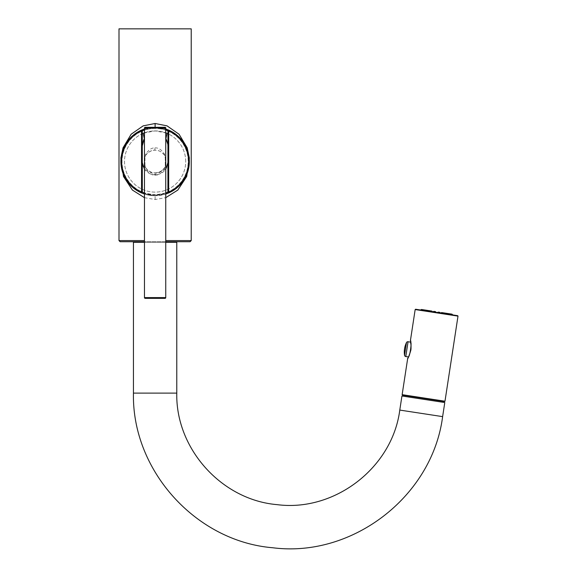 <?xml version="1.0" encoding="UTF-8"?>
<svg xmlns="http://www.w3.org/2000/svg" width="577" height="577" viewBox="0 0 577 577"><rect width="100%" height="100%" fill="white"/><g stroke="black" fill="none" stroke-linecap="round" stroke-linejoin="round"><path stroke-width="0.43" stroke-dasharray="2.88 2.16" d="M133.446 242.297L176.778 242.297M165.75 242.297L144.466 242.297M176.396 242.297L133.821 242.297L176.396 242.297M444.78 402.544L401.938 395.988M176.396 241.727L133.821 241.727M190.085 241.727L120.139 241.727M191.225 28.85L118.999 28.85M144.466 197.666L155.112 199.527L165.75 197.666M165.772 129.01L155.112 127.308L144.452 129.01A34.209 34.209 0 0 1 155.112 127.308A34.209 34.209 0 0 0 144.466 129.003L155.112 127.308A34.209 34.209 0 0 1 165.988 129.082A34.209 34.209 0 0 0 155.112 127.308L165.75 129.003L155.112 127.308A34.209 34.209 0 0 0 144.466 129.003M141.92 129.948L139.014 131.325M136.295 132.941L133.612 134.903M131.001 137.247L128.548 139.959M127.351 141.524L126.543 142.692M125.036 145.209L123.882 147.546M122.995 149.717L122.324 151.744M121.444 155.437L121.184 157.117M121.004 164.25L121.04 164.633M121.17 165.808L121.422 167.496M122.302 171.218L122.98 173.259M123.86 175.444L125.021 177.795M126.536 180.327L127.647 181.921M128.548 183.075L131.001 185.787M133.612 188.131L136.295 190.093M139.014 191.708L141.783 193.028M144.423 194.016L155.112 195.726A34.209 34.209 0 0 0 165.866 193.995M142.764 129.609A34.209 34.209 0 0 0 142.122 129.868A34.209 34.209 0 0 1 142.764 129.609A34.209 34.209 0 0 0 142.122 129.868M142.065 129.89A34.209 34.209 0 0 0 141.401 192.862A34.209 34.209 0 0 0 142.267 193.23A34.209 34.209 0 0 1 141.408 192.862A34.209 34.209 0 0 1 142.065 129.89A34.209 34.209 0 0 0 141.401 192.862A34.209 34.209 0 0 0 142.267 193.23M142.303 193.245A34.209 34.209 0 0 0 143.861 193.829A34.209 34.209 0 0 1 142.303 193.245A34.209 34.209 0 0 0 143.861 193.829M165.75 194.031L155.112 195.726L165.75 194.031A34.209 34.209 0 0 1 144.466 194.031A34.209 34.209 0 0 0 155.112 195.726L171.203 191.708M185.707 161.517A30.603 30.603 0 0 0 155.112 130.914A30.603 30.603 0 0 0 124.509 161.517A30.603 30.603 0 0 0 155.112 192.119A30.603 30.603 0 0 0 185.707 161.517A30.603 30.603 0 0 0 155.112 130.914A30.603 30.603 0 0 0 124.509 161.517A30.603 30.603 0 0 0 155.112 192.119A30.603 30.603 0 0 0 185.707 161.517M167.344 193.468A34.209 34.209 0 0 1 167.251 193.504A34.209 34.209 0 0 0 167.921 193.237M168.448 193.021A34.209 34.209 0 0 0 168.477 193.006A34.209 34.209 0 0 0 168.816 192.862A34.209 34.209 0 0 0 168.989 192.79A34.209 34.209 0 0 0 169.011 130.258A34.209 34.209 0 0 1 168.989 192.79A34.209 34.209 0 0 1 168.816 192.862A34.209 34.209 0 0 1 168.491 193.006A34.209 34.209 0 0 1 167.95 193.223M168.686 130.113A34.209 34.209 0 0 0 166.883 129.392A34.209 34.209 0 0 1 168.917 130.214A34.209 34.209 0 0 1 169.011 130.258L169.011 130.258M173.922 190.093L176.612 188.131M179.223 185.787L181.676 183.075M182.887 181.488L183.681 180.341M185.188 177.824L186.342 175.487M187.222 173.316L187.893 171.29M188.78 167.597L189.04 165.916M189.213 158.783L189.177 158.408M189.054 157.225L188.794 155.538M187.914 151.816L187.244 149.775M186.357 147.589L185.203 145.238M183.688 142.707L182.584 141.127M181.676 139.959L179.223 137.247M176.612 134.903L173.922 132.941M171.203 131.325L168.282 129.94M167.135 193.547A34.209 34.209 0 0 1 166.356 193.829M165.75 193.014L155.112 194.968L144.466 193.014M155.112 199.527L155.112 195.726L144.466 194.031A34.209 34.209 0 0 0 155.112 195.726L155.112 194.968A33.452 33.452 0 0 1 121.66 161.517A33.452 33.452 0 0 1 155.112 128.065A33.452 33.452 0 0 1 188.564 161.517A33.452 33.452 0 0 1 155.112 194.968M165.75 169.155L155.112 174.824L144.466 169.155M141.214 130.258A0.757 0.757 66 0 1 142.281 130.95L142.281 161.993A12.831 12.831 0 0 0 142.303 162.757M142.49 164.301A12.831 12.831 0 0 0 167.727 164.301M167.914 162.757A12.831 12.831 0 0 0 167.943 161.993L167.943 130.95M143.464 140.449A12.831 12.831 0 0 0 142.786 142.259M142.324 144.769A12.831 12.831 0 0 0 142.288 145.303M144.466 132.825A30.603 30.603 0 0 1 165.75 132.825M167.929 145.303A12.831 12.831 0 0 0 167.893 144.769M167.431 142.259A12.831 12.831 0 0 0 166.753 140.449M165.26 165.296L165.26 157.737A4.558 4.558 0 0 0 164.474 155.177A11.309 11.309 0 0 0 145.743 155.177A4.558 4.558 0 0 0 144.957 157.737L144.957 165.296A4.558 4.558 0 0 0 145.743 167.857A11.309 11.309 0 0 0 164.474 167.857A4.558 4.558 0 0 0 165.26 165.296L165.26 157.737L164.474 155.177A2.279 1.608 -34.1 0 1 164.38 153.9L165.347 157.737L165.347 165.296L164.38 169.133C161.452 173.374 158.401 175.365 155.22 175.105C151.975 175.451 148.844 173.461 145.844 169.133A2.279 1.608 145.9 0 0 145.743 167.857L145.743 167.857C148.758 171.448 151.917 173.1 155.227 172.826C158.459 173.028 161.546 171.369 164.474 167.857L165.347 165.296M144.466 129.847L155.112 127.755L165.75 129.847M166.32 133.042L155.112 130.914L143.904 133.042M164.474 155.177L164.474 155.177C161.437 151.563 158.257 149.912 154.924 150.208C153.929 149.746 148.037 151.434 145.743 155.177A2.279 1.608 -145.9 0 0 145.844 153.9C148.743 149.688 151.773 147.698 154.924 147.928L154.924 150.208C151.715 150.027 148.65 151.686 145.743 155.177L144.957 157.737L144.957 165.296L145.743 167.857M155.256 172.826L158.278 172.372C158.48 172.436 161.935 171.34 164.474 167.857L164.474 167.857A2.279 1.608 34.1 0 0 164.38 169.133M144.957 165.296L145.844 169.133M145.844 153.9L144.957 157.737M154.924 147.928C158.199 147.553 161.351 149.544 164.38 153.9M145.224 127.308L164.993 127.308M421.563 309.503L421.051 310.08L424.961 310.678L425.415 310.743L425.278 310.073L424.961 310.678L420.597 310.008L424.961 310.678L425.278 310.073L425.415 310.743L421.708 310.181L424.045 310.534L421.708 310.181L423.035 310.383L421.708 310.181L422.775 309.69L425.278 310.073L421.419 309.481M457.684 315.684L415.599 309.243M425.653 310.779L424.29 310.57L426.345 310.888L424.29 310.57L426.143 310.859L424.29 310.57L426.547 310.267L426.973 310.981L423.049 310.383L425.653 310.779L426.547 310.267L422.775 309.69L426.122 310.202L425.653 310.779M427.413 311.053L428.148 310.513L427.413 311.053L429.476 311.364L425.35 310.736L427.413 311.053L425.494 310.101L428.812 310.614L429.476 311.364L426.345 310.888M431.856 311.731L428.076 311.154L430.666 311.551L429.31 310.686L428.076 311.154L429.274 311.335L428.076 311.154M430.081 311.457L428.754 311.255L431.856 311.075L429.31 310.686L431.019 310.953L430.081 311.457M435.577 312.301L432.7 311.861L435.577 312.301L434.452 311.472L432.7 311.861L433.392 311.969L434.452 311.472L433.861 311.385M437.02 312.518L440.583 313.066L437.02 312.518L438.102 312.034L439.89 312.958L438.693 312.121L437.712 312.626L440.583 313.066L437.474 312.59M440.612 313.073L445.213 313.773L442.617 313.376L445.213 313.773L444.167 312.958L442.458 312.698L443.201 313.47L440.612 313.073L441.946 313.275L440.612 313.073L442.458 312.698L443.331 312.835L441.932 313.275L442.617 313.376M446.937 314.039L447.319 313.441L447.99 313.549L446.93 313.383L447.637 314.148L450.233 314.544L446.309 313.946L446.93 313.383L446.309 313.946L449 314.357L447.99 313.549L444.665 313.037L445.87 313.874L443.814 313.563L444.665 313.037L443.814 313.563L449 314.357L445.163 313.737M450.233 314.544L451.575 314.746L449.238 314.393L451.575 314.746L450.709 313.96L446.93 313.383L450.284 313.895L450.255 314.544L447.637 314.148L447.355 313.448L450.709 313.96L448.199 313.578L448.322 314.249L452.693 314.919L447.867 314.184L448.322 314.249L448.343 313.599L447.867 314.184L451.575 314.746M450.752 314.624L452.231 314.847L451.914 314.148L448.199 313.578L447.867 314.184L450.752 314.624M447.99 313.549L445.329 313.138L445.87 313.874L449 314.357M443.331 312.835L442.458 312.698L443.201 313.47L445.213 313.773M441.946 313.275L441.427 313.196L441.946 313.275M425.494 310.101L428.812 310.614L429.476 311.364L428.127 311.133M423.201 309.755L426.547 310.267L426.973 310.981L423.035 310.383L423.201 309.755L422.775 309.69M410.795 350.311L410.99 350.34C407.593 360.51 407.593 360.51 410.99 350.34C407.593 360.51 407.593 360.51 410.99 350.34L410.795 350.311C407.138 360.921 407.138 360.921 410.795 350.311L410.968 349.186C410.651 337.963 410.651 337.963 410.968 349.186L411.163 349.215C410.961 338.49 410.961 338.49 411.163 349.215C410.961 338.49 410.961 338.49 411.163 349.215L410.99 350.34L410.932 349.179C411.112 344.08 410.947 341.202 410.449 340.56L410.658 341.512M410.903 344.455L410.968 345.262M410.896 348.854L410.745 349.936M410.73 350.051L410.507 351.155M410.398 351.602L410.088 352.706M410.038 352.872L409.807 353.55M409.533 354.278L409.331 354.776M409.093 355.324L408.3 356.925M439.616 312.265L438.693 312.121M444.528 313.672L444.023 313.592L444.528 313.672M450.709 313.96L450.284 313.895M447.319 313.441L444.665 313.037M436.27 312.409L434.791 311.53M432.678 311.854L431.856 311.075L430.153 310.815M428.812 310.614L426.158 310.202M442.624 416.63L399.782 410.074M133.446 393.117L176.778 393.117M191.225 240.587L165.75 240.587M144.466 240.587L118.999 240.587M155.112 128.447A33.069 33.069 0 0 0 122.035 161.517A33.069 33.069 0 0 0 155.112 194.586A33.069 33.069 0 0 0 188.181 161.517A33.069 33.069 0 0 0 155.112 128.447M155.112 127.308L155.112 127.755M155.22 175.105L155.227 172.826M144.87 165.296L144.87 157.737M144.466 297.602L165.75 297.602M144.466 128.065L165.75 128.065M458.001 316.117L415.166 309.56M444.982 401.224L402.14 394.668M410.968 349.186L410.052 353.312L407.723 358.389M405.79 356.543L408.054 341.735M404.542 355.302L406.496 342.55M144.466 194.031L155.112 195.726"/><path stroke-width="0.87" d="M165.75 242.297L176.778 242.297L176.778 393.117C175.567 448.718 221.597 499.927 277.01 504.63C334.61 512.188 392.382 467.695 399.782 410.074L401.938 395.988L444.78 402.544L442.624 416.63C432.368 496.379 352.511 558.024 272.762 547.753C195.791 541.414 131.751 470.334 133.446 393.117L133.446 242.297L144.466 242.297M133.821 242.297L133.821 241.727L144.466 241.727L120.139 241.727L118.999 240.587L144.466 240.587M176.396 242.297L176.396 241.727L165.75 241.727L190.085 241.727L191.225 240.587L165.75 240.587M118.999 240.587L118.999 28.85L191.225 28.85L191.225 240.587M165.75 197.666L177.824 190.064L186.717 176.512L189.357 158.04L187.2 147.835L179.058 134.232L167.049 125.865L155.112 123.5L143.175 125.865L131.159 134.232L123.024 147.835L120.86 158.026L123.507 176.512L132.4 190.064L144.466 197.666M143.861 193.829A34.209 34.209 0 0 0 144.466 194.031A34.209 34.209 0 0 1 143.861 193.829A34.209 34.209 0 0 0 144.466 194.031L141.235 192.79A34.209 34.209 0 0 1 141.214 130.258L144.466 129.003A34.209 34.209 0 0 0 143.651 129.284A34.209 34.209 0 0 1 144.466 129.003L141.92 129.948M139.014 131.325L136.295 132.941M133.612 134.903L131.001 137.247M128.548 139.959L127.351 141.524M126.543 142.692L125.036 145.209M123.882 147.546L122.995 149.717M122.324 151.744L121.812 153.648M121.754 153.9L121.444 155.437M121.184 157.117L121.033 158.502M121.019 158.668L120.932 160.017M120.925 160.103L120.896 161.459M120.896 161.481L120.925 162.801M120.925 162.815L121.004 164.25M121.04 164.633L121.17 165.808M121.422 167.496L121.783 169.234M121.797 169.299L122.302 171.218M122.98 173.259L123.86 175.444M125.021 177.795L126.536 180.327M127.647 181.921L128.548 183.075M131.001 185.787L133.612 188.131M136.295 190.093L139.014 191.708M141.783 193.028L144.423 194.016M143.356 129.385A34.209 34.209 0 0 0 142.764 129.609A34.209 34.209 0 0 1 143.356 129.385A34.209 34.209 0 0 0 142.764 129.609M165.866 193.995A34.209 34.209 0 0 0 167.251 193.504A34.209 34.209 0 0 1 167.135 193.547M167.921 193.237A34.209 34.209 0 0 0 168.448 193.021M167.727 164.301A12.831 12.831 0 0 0 167.914 162.757L168.679 162.75L168.679 192.091A33.452 33.452 0 0 0 168.7 130.95L169.011 130.258L165.75 129.003L169.011 130.258A34.209 34.209 0 0 1 168.989 192.79L165.75 194.031L168.982 192.79L168.679 192.091L167.921 192.091L165.75 193.014M165.75 129.847L167.943 130.95A0.757 0.757 0 0 1 168.845 130.2L169.011 130.258A0.757 0.757 0 0 0 168.845 130.2L169.011 130.258A34.209 34.209 0 0 0 168.686 130.113L168.686 130.113M166.558 129.277A34.209 34.209 0 0 0 165.988 129.082A34.209 34.209 0 0 1 166.558 129.277M171.203 191.708L173.922 190.093M176.612 188.131L179.223 185.787M181.676 183.075L182.887 181.488M183.681 180.341L185.188 177.824M186.342 175.487L187.222 173.316M187.893 171.29L188.405 169.386M188.463 169.126L188.78 167.597M189.04 165.916L189.191 164.524M189.206 164.366L189.292 163.017M189.292 162.93L189.213 158.783M189.177 158.408L189.054 157.225M188.794 155.538L188.441 153.807M188.427 153.734L187.914 151.816M187.244 149.775L186.357 147.589M185.203 145.238L183.688 142.707M182.584 141.127L181.676 139.959M179.223 137.247L176.612 134.903M173.922 132.941L171.203 131.325M168.282 129.94L165.772 129.01M167.95 193.223A34.209 34.209 0 0 1 167.344 193.468M166.356 193.829A34.209 34.209 0 0 1 165.75 194.031M144.466 193.014L142.303 192.091L141.538 192.091L141.235 192.79L142.303 192.091L142.303 162.728L141.538 162.75A13.588 13.588 0 0 1 141.524 161.993L141.524 130.95L142.281 130.95L142.281 161.993A12.831 12.831 0 0 0 142.303 162.75L142.303 162.728M168.845 130.2L169.011 130.258A0.757 0.757 0 0 0 167.943 130.95L167.943 161.993A12.831 12.831 0 0 1 167.914 162.75L165.75 169.155M144.466 169.155L142.303 162.75A12.831 12.831 0 0 0 142.49 164.301M142.288 145.303A12.831 12.831 0 0 0 142.281 145.837L144.351 138.848A12.831 12.831 0 0 0 143.464 140.449M142.786 142.259A12.831 12.831 0 0 0 142.324 144.769M144.351 138.848L143.19 133.33A30.603 30.603 0 0 1 144.466 132.825M165.75 132.825A30.603 30.603 0 0 1 167.027 133.33L165.866 138.848L167.842 144.236A12.831 12.831 0 0 0 167.431 142.259M167.893 144.769A12.831 12.831 0 0 0 167.842 144.236L167.943 145.837A12.831 12.831 0 0 0 167.929 145.303M166.753 140.449A12.831 12.831 0 0 0 165.866 138.848M144.466 129.847L142.281 130.95A0.757 0.757 0 0 0 141.214 130.258L141.524 130.95A33.452 33.452 0 0 0 141.538 192.091L141.538 162.75M167.027 133.33L166.32 133.042M143.904 133.042L143.19 133.33M165.75 128.065L165.75 297.602L144.466 297.602L144.466 128.065A0.757 0.757 -90 0 1 145.224 127.308L164.993 127.308A0.757 0.757 90 0 1 165.75 128.065L144.466 128.065M164.993 298.367L145.224 298.367L164.993 298.367A0.757 0.757 0 0 0 165.75 297.602M145.224 298.367A0.757 0.757 0 0 1 144.466 297.602M458.001 316.117L415.166 309.56L415.599 309.243L436.645 312.46L457.684 315.684L458.001 316.117L444.982 401.224L444.542 401.542L402.457 395.108L444.542 401.542M422.775 309.69L421.708 310.181L421.051 310.08L421.563 309.503L423.201 309.755L423.035 310.383L424.29 310.57L425.494 310.101L423.201 309.755M431.856 311.731L430.666 311.551L430.153 310.815L431.856 311.075L432.678 311.854M437.474 312.59L438.693 312.121L440.583 313.066L439.616 312.265M445.083 313.758L452.231 314.847L452.058 314.169L452.693 314.919L452.058 314.169M410.795 350.311C407.138 360.921 407.138 360.921 410.795 350.311L410.968 349.186C410.651 337.963 410.651 337.963 410.968 349.186L410.968 349.186M410.658 341.512L410.572 342.125L408.054 341.735A1.486 1.486 0 0 0 406.496 342.55A21.666 21.666 0 0 0 404.542 355.302A1.486 1.486 0 0 0 405.79 356.543L408.3 356.925C409.699 357.56 412.086 341.937 410.572 342.125L410.903 344.455M410.968 345.262L411.004 347.239M411.004 347.282L410.896 348.854M410.507 351.155L410.398 351.602M409.807 353.55L409.533 354.278M409.331 354.776L409.093 355.324M421.419 309.481L420.597 310.008L421.563 309.503M425.494 310.101L430.153 310.815M427.406 311.053L428.199 311.169M426.158 310.202L426.345 310.888M428.076 311.154L429.31 310.686M433.861 311.385L432.7 311.861L433.861 311.385L435.375 311.616L436.27 312.409M434.791 311.53L435.577 312.301M437.02 312.518L438.693 312.121M440.612 313.073L441.621 312.575L444.167 312.958L445.213 313.773M442.617 313.376L443.331 312.835M441.427 313.196L441.932 313.275L441.427 313.196M444.167 312.958L447.99 313.549L449 314.357M446.937 314.039L447.319 313.441M450.255 314.544L450.284 313.895L450.709 313.96L451.575 314.746M450.284 313.895L447.99 313.549M451.914 314.148L450.709 313.96M176.778 393.117L133.446 393.117M399.782 410.074L442.624 416.63M155.112 123.5L155.112 127.308M144.466 129.003A34.209 34.209 0 0 0 143.651 129.284M141.235 192.79L144.466 194.031M169.011 130.258A34.209 34.209 0 0 1 168.989 192.79L167.921 192.091L167.921 162.728M168.679 162.75A13.588 13.588 0 0 0 168.7 161.993L168.7 130.95L167.943 130.95M167.943 161.993L168.7 161.993M141.524 161.993L142.281 161.993A12.831 12.831 0 0 0 142.303 162.75M142.382 144.236A12.831 5.215 0 0 1 142.281 143.579M167.943 143.579A12.831 5.215 0 0 1 167.842 144.236M142.281 130.95A0.757 0.757 0 0 0 141.214 130.258M415.166 309.56L410.449 340.408C409.951 340.149 411.415 340.185 410.932 349.179L410.766 350.304C408.17 359.796 407.196 358.425 407.672 358.526L402.14 394.668L444.982 401.224M405.79 356.543L408.054 341.735M404.542 355.302L406.496 342.55M402.14 394.668L402.457 395.108M410.572 341.094L410.449 340.56L410.766 340.848M408.3 356.925L408.177 357.603M408.026 357.87L407.723 358.389L408.105 358.202"/></g></svg>
